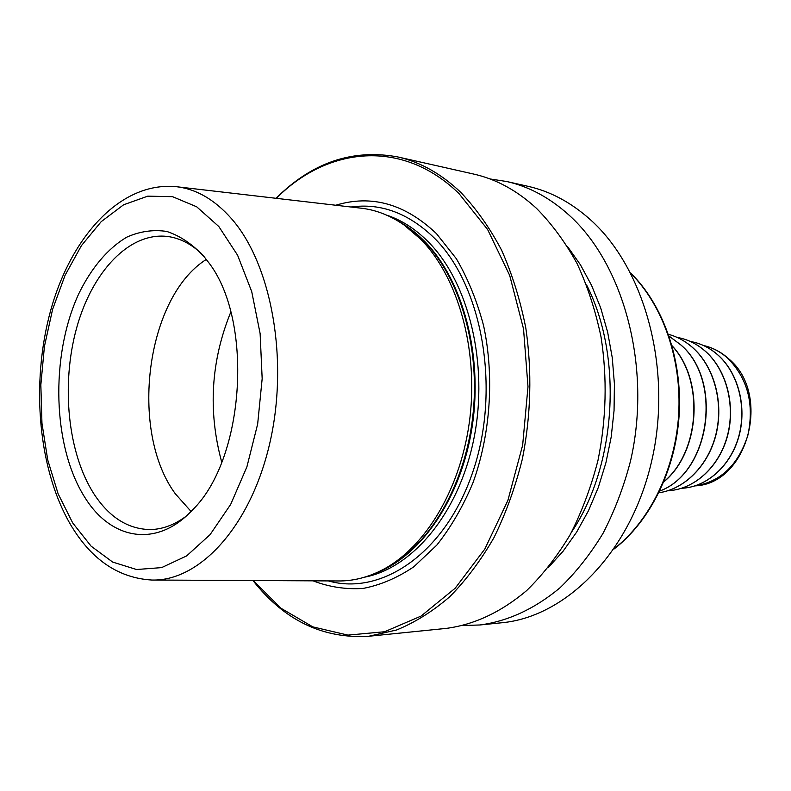 <?xml version="1.0" encoding="UTF-8"?>
<svg xmlns="http://www.w3.org/2000/svg" width="791" height="791" viewBox="0 0 791 791"><rect width="100%" height="100%" fill="white"/><g stroke="black" fill="none" stroke-linecap="round" stroke-linejoin="round"><path stroke-width="1.19" d="M528.121 186.34C550.378 191.353 571.142 202.476 590.412 219.72C645.288 268.663 672.854 370.445 651.586 461.479C630.536 552.642 565.97 616.94 501.741 622.764L479.89 624.979C507.832 621.281 534.459 608.961 559.761 588.01C575.828 572.595 590.244 554.392 602.999 533.391C614.577 511.035 623.753 486.93 630.506 461.054C651.972 368.408 624.287 264.856 569.204 215.251C549.854 197.78 529.021 186.528 506.695 181.515L528.121 186.34M489.985 178.944L506.695 181.515M462.992 625.513L479.89 624.979M548.123 567.75L563.113 551.189L576.639 532.116L588.435 510.798L598.253 487.572L605.896 462.834L611.196 437.008L614.053 410.549L614.409 383.932L612.254 357.651L607.646 332.171L600.695 307.936L591.559 285.353L580.426 264.787L567.533 246.545M473.75 174.079C496.165 179.112 517.087 190.542 536.525 208.379C551.782 223.843 565.268 242.184 576.995 263.403C587.486 286.035 595.494 310.537 601.022 336.907C607.369 377.96 606.351 419.131 597.976 460.411C591.134 486.969 581.869 511.718 570.182 534.657C557.299 556.192 542.774 574.849 526.598 590.64C501.118 612.086 474.343 624.663 446.292 628.39L368.744 636.261L396.489 630.022C414.939 622.507 432.687 611.403 449.753 596.73C466.146 580.08 480.898 560.354 493.999 537.573C505.904 513.28 515.366 487.058 522.386 458.899C530.998 415.117 532.135 371.473 525.807 327.988C520.27 300.076 512.222 274.18 501.662 250.302C489.847 227.946 476.251 208.666 460.886 192.47C441.299 173.822 420.248 161.967 397.715 156.925L473.75 174.079M252.962 580.535C284.355 620.431 322.946 639.009 368.744 636.261M276.059 198.304C312.04 162.471 352.588 148.678 397.715 156.925M276.326 198.333C327.326 146.8 402.411 138.296 459.007 193.607L487.622 229.509L509.691 275.416L523.533 328.898L527.993 386.72L522.653 445.165L507.881 500.426L484.824 549.033L455.191 588.217L421.059 616.09L384.604 631.742L347.911 635.114L312.831 626.877L280.874 608.19L253.229 580.535M335.76 205.245C371.444 194.359 405.012 203.831 436.464 233.652L456.348 258.716C467.896 278.531 476.973 300.837 483.588 325.635C494.504 376.674 490.558 434.328 472.84 483.113C462.933 506.616 450.929 527.271 436.83 545.088L413.802 566.811C397.309 577.905 380.392 585.113 363.049 588.435C345.786 589.552 329.125 587.011 313.058 580.831M177.441 186.834L360.202 208.082C375.428 209.655 390.042 215.29 404.053 224.98L420.891 239.396C457.544 276.721 478.11 347.674 469.992 417.203C461.875 486.742 426.24 546.71 383.23 569.461C368.161 577.4 352.964 581.227 337.658 580.96L153.672 580.04M85.102 497.816C52.493 446.945 50.06 356.316 78.606 294.094C91.183 268.159 107.873 248.236 126.985 237.063C140.066 231.298 153.345 229.43 166.822 231.456C180.121 235.847 192.52 244.211 204.009 256.571L207.42 260.961C253.891 318.071 245.378 458.968 192.371 510.066C156.747 548.41 111.195 539.759 85.102 497.816M185.539 516.681C174.139 524.947 162.531 529.248 150.715 529.565C128.379 529.367 109.504 517.561 94.089 494.118C67.68 453.174 60.937 384.802 76.589 328.127C92.161 271.521 129.793 231.18 168.424 236.588C180.121 238.328 191.125 243.984 201.438 253.565M206.283 259.438C145.91 297.485 129.002 430.858 175.276 493.722L191.046 511.441M663.876 481.689C700.055 451.72 704.385 380.036 672.083 345.924M614.36 548.549C649.955 520.775 675.287 469.35 678.668 414.454C681.921 359.549 662.967 305.445 630.981 273.587M571.656 531.938C616.555 465.326 623.13 356.464 586.586 284.938M350.967 207.015C380.936 202.842 408.769 213.244 434.477 238.2C482.203 285.462 500.762 388.065 473.443 470.052C446.47 552.296 382.162 596.285 328.364 580.91M364.641 577.173C412.951 567.948 459.294 512.42 473.977 438.234C488.779 364.127 468.855 282.783 428.593 242.175C415.661 229.093 401.63 220.056 386.532 215.093M397.349 220.649C407.068 225.811 416.224 232.772 424.807 241.532C462.814 280.103 483.074 355.05 472.227 426.319C461.43 497.628 421.395 555.806 376.051 572.961M378.81 571.695L386.7 567.889C429.355 545.335 464.653 485.981 472.702 417.193C480.73 348.426 460.352 278.234 424.016 241.245L407.306 226.958L404.053 224.98M72.95 528.566C93.308 560.908 119.56 578.063 151.704 580.03C199.154 581.632 250.332 527.122 269.642 443.82C289.14 360.686 271.659 264.342 231.575 218.771C214.47 199.401 195.773 188.683 175.483 186.607C119.748 181.831 70.883 237.379 50.673 310.398C30.454 383.882 38.106 471.604 72.258 527.468M72.713 522.96L58.099 493.752L47.747 460.006L41.953 423.205L40.845 384.851L44.425 346.428L52.582 309.439L65.05 275.347L81.443 245.615L101.199 221.658L123.604 204.79L147.749 196.158L172.517 196.662L196.672 206.787L218.82 226.523L237.597 255.226L251.716 291.572L260.12 333.565L262.167 378.671L257.658 424.065L246.901 466.858L230.675 504.411L210.119 534.597L186.617 555.925L161.631 567.612L136.566 569.52L112.708 562.094L91.133 546.185L72.713 522.96M221.727 462.181C207.855 411.112 210.881 361.062 230.804 312.03M669.067 336.126L680.606 344.757C723.221 380.639 709.705 472.83 659.704 491.053C709.893 472.87 723.468 380.817 680.774 344.827L669.057 336.086M668.444 334.316C677.63 336.788 686.005 341.494 693.569 348.455C714.233 367.528 723.666 402.807 715.954 434.19C708.271 465.592 684.571 489.253 658.863 492.763C684.699 489.243 708.429 465.573 716.122 434.21C723.854 402.876 714.441 367.637 693.727 348.524C686.123 341.534 677.699 336.798 668.444 334.316M677.877 337.549L678.648 337.698C688.763 339.744 697.949 344.53 706.205 352.054C726.613 370.791 735.571 405.694 727.275 436.187C719.039 466.7 694.834 488.828 669.404 490.638L667.851 490.746M668.622 490.697L669.404 490.638C694.963 488.808 719.197 466.67 727.443 436.197C735.749 405.753 726.81 370.89 706.363 352.124C698.067 344.569 688.832 339.754 678.648 337.698L677.126 337.411M691.116 341.613L691.858 341.752C701.657 343.719 710.545 348.327 718.525 355.574C738.201 373.55 746.813 406.96 738.824 436.128C730.874 465.316 707.559 486.485 683.009 488.205L681.545 488.304M682.247 488.255L683.009 488.205C707.678 486.475 731.032 465.276 738.982 436.138C746.981 407.019 738.389 373.649 718.673 355.634C710.654 348.356 701.716 343.729 691.858 341.752L690.414 341.485M703.496 345.499C712.523 347.546 720.72 351.906 728.096 358.58C747.802 378.79 754.396 404.339 747.881 435.238C738.339 464.93 720.72 481.808 695.012 485.892C747.772 483.954 771.848 394.393 728.798 358.887C721.263 352.064 712.829 347.605 703.486 345.499M672.024 345.707C704.712 379.848 700.361 451.938 663.797 481.897M630.734 273.093C663.224 304.97 682.445 359.332 679.182 414.484C675.781 469.627 650.143 521.279 614.053 549.003M383.23 569.461L378.751 571.725"/></g></svg>
